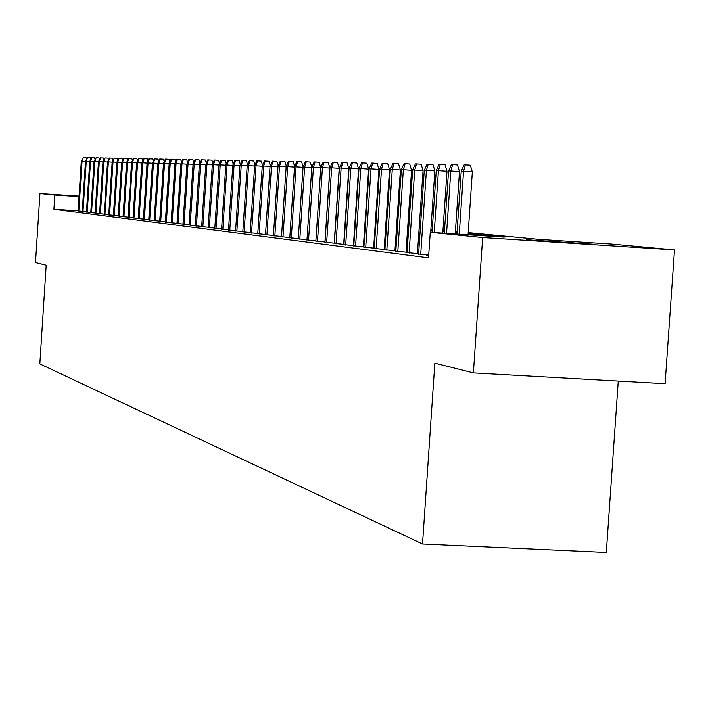 <?xml version="1.0" encoding="UTF-8"?>
<svg xmlns="http://www.w3.org/2000/svg" width="710" height="710" viewBox="0 0 710 710"><rect width="100%" height="100%" fill="white"/><g stroke="black" fill="none" stroke-linecap="round" stroke-linejoin="round"><path stroke-width="1.06" d="M526.634 239.731L592.504 244.133L526.634 239.731M79.032 196.271L78.029 196.173L79.032 196.217M618.268 381.066L606.304 552.469L422.521 543.993L39.831 363.902L46.194 265.212L35.5 262.514L39.946 193.528L79.041 196.093M468.192 232.605L538.579 239.314L611.638 244.045L674.5 249.911L482.667 237.513L430.26 232.303L504.269 237.096L468.13 233.608M482.667 237.513L473.392 372.883L665.101 383.711L674.5 249.911M428.689 255.414L426.284 255.263L428.671 255.564M418.598 254.029L428.707 255.112M407.052 252.565L418.616 253.736M395.816 251.145L407.07 252.281M384.882 249.76L395.834 250.87M374.241 248.42L384.9 249.494M363.875 247.107L374.259 248.154M353.784 245.829L363.893 246.849M343.942 244.586L353.802 245.58M334.348 243.37L343.959 244.346M324.994 242.19L334.366 243.139M315.87 241.036L325.011 241.959M306.969 239.909L315.888 240.805M298.28 238.808L306.977 239.687M289.786 237.735L298.289 238.595M281.506 236.687L289.804 237.522M273.412 235.658L281.515 236.483M265.496 234.664L273.421 235.463M257.765 233.679L265.513 234.469M250.204 232.729L257.783 233.492M242.811 231.788L250.222 232.543M235.587 230.874L242.829 231.611M228.513 229.978L235.596 230.697M221.591 229.099L228.522 229.809M214.81 228.247L221.6 228.931M208.172 227.404L214.819 228.079M201.675 226.588L208.19 227.244M195.312 225.78L201.693 226.428M189.082 224.99L195.321 225.62M182.967 224.218L189.091 224.839M176.985 223.455L182.976 224.067M171.11 222.718L176.994 223.313M165.359 221.99L171.119 222.567M159.714 221.271L165.368 221.848M154.177 220.57L159.723 221.129M148.745 219.887L154.185 220.437M143.411 219.212L148.754 219.754M138.184 218.547L143.42 219.079M133.045 217.899L138.193 218.423M128.004 217.26L133.054 217.775M123.061 216.63L128.013 217.136M118.197 216.017L123.07 216.514M113.422 215.414L118.206 215.893M108.736 214.819L113.431 215.299M104.121 214.234L108.745 214.704M99.595 213.657L104.13 214.118M95.149 213.098L99.604 213.55M90.773 212.547L95.158 212.991M86.469 211.997L90.782 212.441M82.245 211.465L86.478 211.891M78.091 210.826L53.916 209.264L428.52 257.836L430.26 232.303M418.731 252.094L417.533 251.943M407.176 250.657L406.138 250.523M395.949 249.263L395.044 249.148M385.015 247.905L384.243 247.808M374.365 246.574L373.735 246.494M363.999 245.287L363.484 245.225M78.082 210.941L82.245 211.358M363.911 246.654L363.396 246.592M374.276 247.967L373.637 247.888M384.918 249.308L384.154 249.21M395.852 250.683L394.946 250.568M407.078 252.103L406.04 251.97M418.634 253.559L417.436 253.408M473.392 372.883L434.848 363.165L422.521 543.993M53.916 209.264L54.83 195.01L39.946 193.528M79.014 196.59L54.83 195.01M457.045 232.534L455.341 232.374M444.442 231.318L442.916 231.176M432.204 230.138L430.846 230.005M420.302 228.984L419.104 228.868M408.729 227.874L407.682 227.768M397.467 226.783L396.562 226.694M386.515 225.727L385.743 225.647M375.847 224.697L375.208 224.635M365.455 223.694L364.94 223.641M365.002 222.754L365.517 222.807M375.27 223.73L375.909 223.792M385.805 224.742L386.568 224.813M396.624 225.771L397.529 225.86M407.744 226.836L408.791 226.934M419.166 227.919L420.364 228.034M430.908 229.046L432.266 229.17M442.987 230.2L444.513 230.342M455.412 231.38L457.116 231.54M85.484 161.427L82.058 161.197L78.819 211.136M81.304 161.17L83.265 157.54L82.058 161.197L81.304 161.17L78.073 211.048M83.265 157.54L86.105 157.726L86.46 159.004M89.744 161.543L86.256 161.303L82.99 211.669M85.493 161.285L87.472 157.62L86.256 161.303L85.493 161.285L82.236 211.58M87.472 157.62L90.339 157.815L90.711 159.146M94.075 161.658L90.525 161.418L87.232 212.21M89.753 161.401L91.759 157.7L90.525 161.418L89.753 161.401L86.46 212.112M91.759 157.7L94.643 157.895L95.025 159.288M98.477 161.773L94.874 161.534L91.546 212.751M94.084 161.507L96.107 157.78L94.874 161.534L94.084 161.507L90.765 212.663M96.107 157.78L99.018 157.984L99.427 159.43M102.959 161.898L99.293 161.649L95.939 213.311M98.486 161.631L100.536 157.868L99.293 161.649L98.486 161.631L95.14 213.222M100.536 157.868L103.474 158.064L103.891 159.581M107.521 162.022L103.784 161.765L100.403 213.879M102.968 161.747L105.044 157.957L103.784 161.765L102.968 161.747L99.586 213.781M105.044 157.957L108 158.152L108.444 159.732M112.162 162.146L108.364 161.889L104.938 214.455M107.529 161.871L109.624 158.037L108.364 161.889L107.529 161.871L104.121 214.358M109.624 158.037L112.606 158.241L113.067 159.883M116.884 162.27L113.014 162.013L109.562 215.041M112.171 161.987L114.292 158.135L113.014 162.013L112.171 161.987L108.728 214.944M114.292 158.135L117.301 158.339L117.78 160.043M121.694 162.404L117.754 162.137L114.266 215.645M116.893 162.111L119.04 158.224L117.754 162.137L116.893 162.111L113.414 215.538M119.04 158.224L122.067 158.428L122.573 160.212M126.584 162.537L122.581 162.262L119.058 216.248M121.703 162.244L123.868 158.312L122.581 162.262L121.703 162.244L118.188 216.142M123.868 158.312L126.93 158.525L127.454 160.371M131.572 162.67L127.489 162.395L123.93 216.869M126.593 162.368L128.794 158.41L127.489 162.395L126.593 162.368L123.052 216.763M128.794 158.41L131.874 158.614L132.415 160.54M136.648 162.812L132.486 162.528L128.9 217.5M131.581 162.501L133.294 158.499L133.799 158.507L132.486 162.528L131.581 162.501L127.995 217.393M133.799 158.507L136.915 158.712L137.483 160.717M141.814 162.954L137.58 162.661L133.959 218.148M136.657 162.634L138.388 158.596L138.903 158.605L137.58 162.661L136.657 162.634L133.036 218.032M138.903 158.605L142.044 158.818L142.63 160.895M147.085 163.096L142.772 162.803L139.107 218.804M141.831 162.776L143.58 158.694L144.103 158.703L142.772 162.803L141.831 162.776L138.175 218.68M144.103 158.703L147.272 158.916L147.884 161.081M152.455 163.238L148.053 162.936L144.361 219.47M147.094 162.918L148.86 158.791L149.393 158.8L148.053 162.936L147.094 162.918L143.402 219.346M149.393 158.8L152.597 159.022L153.227 161.268M157.922 163.389L153.44 163.087L149.703 220.144M152.464 163.06L154.248 158.898L154.789 158.907L153.44 163.087L152.464 163.06L148.736 220.02M154.789 158.907L158.019 159.129L158.685 161.454M163.495 163.54L158.925 163.229L155.153 220.837M157.931 163.202L159.741 159.004L160.291 159.013L158.925 163.229L157.931 163.202L154.168 220.712M160.291 159.013L163.548 159.235L164.241 161.658M169.184 163.69L164.525 163.38L160.709 221.547M163.504 163.353L165.332 159.111L165.9 159.12L164.525 163.38L163.504 163.353L159.706 221.413M165.9 159.12L169.184 159.342L169.903 161.853M174.98 163.85L170.231 163.531L166.371 222.265M169.193 163.504L171.039 159.218L171.616 159.226L170.231 163.531L169.193 163.504L165.35 222.132M171.616 159.226L174.935 159.457L175.672 162.066M180.89 164.01L176.044 163.682L172.148 222.993M174.988 163.655L176.852 159.324L177.438 159.342L176.044 163.682L174.988 163.655L171.101 222.86M177.438 159.342L180.793 159.564L181.565 162.279M186.916 164.17L181.982 163.841L178.041 223.748M180.899 163.806L182.79 159.439L183.384 159.457L181.982 163.841L180.899 163.806L176.976 223.606M183.384 159.457L186.774 159.688L187.573 162.492M193.076 164.338L188.035 164.001L184.05 224.511M186.934 163.966L188.842 159.555L189.455 159.572L188.035 164.001L186.934 163.966L182.958 224.369M189.455 159.572L192.863 159.803L193.697 162.714M199.35 164.507L194.203 164.161L190.182 225.283M193.084 164.134L195.01 159.679L195.64 159.688L194.203 164.161L193.084 164.134L189.073 225.141M195.64 159.688L199.084 159.919L199.954 162.945M205.758 164.684L200.513 164.329L196.439 226.082M199.368 164.303L201.312 159.794L201.951 159.812L200.513 164.329L199.368 164.303L195.303 225.94M201.951 159.812L205.438 160.043L206.335 163.185M212.308 164.862L206.938 164.498L202.829 226.889M205.776 164.471L207.746 159.919L208.394 159.927L206.938 164.498L205.776 164.471L201.667 226.747M208.394 159.927L211.917 160.176L212.849 163.424M218.982 165.048L213.515 164.676L209.352 227.724M212.317 164.64L214.313 160.043L214.979 160.061L213.515 164.676L212.317 164.64L208.163 227.573M214.979 160.061L218.529 160.3L219.496 163.673M225.807 165.235L220.215 164.853L216.009 228.567M218.999 164.818L221.023 160.176L221.697 160.185L220.215 164.853L218.999 164.818L214.802 228.416M221.697 160.185L225.292 160.433L226.295 163.93M232.782 165.421L227.067 165.031L222.816 229.428M225.824 164.995L227.866 160.3L228.567 160.318L227.067 165.031L225.824 164.995L221.573 229.268M228.567 160.318L232.188 160.566L233.235 164.188M239.909 165.616L234.069 165.217L229.765 230.315M232.8 165.181L234.868 160.442L235.578 160.451L234.069 165.217L232.8 165.181L228.496 230.146M235.578 160.451L239.243 160.7L240.326 164.463M247.186 165.812L241.222 165.403L236.865 231.211M239.927 165.377L242.021 160.575L242.74 160.593L241.222 165.403L239.927 165.377L235.569 231.052M242.74 160.593L246.45 160.842L247.568 164.738M254.633 166.016L248.536 165.599L244.125 232.135M247.204 165.563L249.325 160.717L250.071 160.726L248.536 165.599L247.204 165.563L242.802 231.966M250.071 160.726L253.807 160.984L254.979 165.022M262.247 166.22L256.008 165.803L251.544 233.075M254.65 165.758L256.798 160.859L257.552 160.868L256.008 165.803L254.65 165.758L250.195 232.907M257.552 160.868L261.342 161.135L262.549 165.315M270.04 166.433L263.658 165.998L259.132 234.043M262.265 165.963L264.439 161.001L265.212 161.019L263.658 165.998L262.265 165.963L257.757 233.865M265.212 161.019L269.037 161.276L270.297 165.616M278 166.655L271.477 166.211L266.898 235.028M270.057 166.167L272.258 161.152L273.048 161.17L271.477 166.211L270.057 166.167L265.487 234.85M273.048 161.17L276.918 161.436L278.222 165.927M286.157 166.877L279.474 166.424L274.841 236.031M278.018 166.38L280.255 161.303L281.062 161.321L279.474 166.424L278.018 166.38L273.394 235.853M281.062 161.321L284.976 161.587L286.325 166.255M294.508 167.099L287.665 166.637L282.97 237.069M286.174 166.601L288.438 161.463L289.263 161.481L287.665 166.637L286.174 166.601L281.488 236.883M289.263 161.481L293.221 161.747L294.623 166.584M303.055 167.338L296.043 166.859L291.286 238.125M294.526 166.815L296.815 161.623L297.667 161.64L296.043 166.859L294.526 166.815L289.778 237.93M297.667 161.64L301.661 161.915L303.126 166.921M311.805 167.578L304.634 167.09L299.815 239.208M303.072 167.045L305.389 161.791L306.258 161.809L304.634 167.09L303.072 167.045L298.262 239.013M306.258 161.809L310.305 162.084L311.823 167.276L306.951 240.113M320.778 167.817L313.421 167.32L308.539 240.317M315.071 161.978L313.421 167.32L311.823 167.276L314.175 161.96L315.071 161.978L319.163 162.253L320.778 167.773M324.931 241.95L329.884 168.066L322.429 167.56L317.485 241.453M320.796 167.516L323.183 162.129L324.097 162.146L322.429 167.56L320.796 167.516L315.852 241.24M324.097 162.146L328.233 162.43L329.884 168.066M334.188 243.122L339.211 168.314L331.668 167.8L326.644 242.616M329.99 167.755L332.404 162.306L333.345 162.324L331.668 167.8L329.99 167.755L324.985 242.403M333.345 162.324L337.534 162.608L339.211 168.314M343.675 244.329L348.761 168.572L341.128 168.048L336.043 243.805M339.407 168.004L341.865 162.483L342.823 162.501L341.128 168.048L339.407 168.004L334.339 243.592M342.823 162.501L347.066 162.794L348.761 168.572M353.402 245.553L358.568 168.838L350.838 168.305L345.681 245.03M349.071 168.261L351.565 162.67L352.55 162.688L350.838 168.305L349.071 168.261L343.924 244.808M352.55 162.688L356.837 162.98L358.568 168.838M363.378 246.823L368.623 169.104L360.795 168.572L355.568 246.281M358.985 168.527L361.514 162.865L362.526 162.883L360.795 168.572L358.985 168.527L353.766 246.059M362.526 162.883L366.866 163.176L368.623 169.104M373.62 248.118L378.936 169.388L371.019 168.847L365.712 247.568M369.156 168.794L371.72 163.06L372.759 163.078L371.019 168.847L369.156 168.794L363.866 247.337M372.759 163.078L377.161 163.38L378.936 169.388M384.137 249.45L389.533 169.672L381.51 169.122L376.123 248.89M379.601 169.069L382.202 163.256L383.267 163.282L381.51 169.122L379.601 169.069L374.223 248.651M383.267 163.282L387.722 163.584L389.533 169.672M394.929 250.816L400.404 169.965L392.284 169.406L386.817 250.248M390.322 169.353L392.967 163.46L394.059 163.486L392.284 169.406L390.322 169.353L384.873 250.009M394.059 163.486L398.567 163.797L400.404 169.965M406.022 252.219L411.578 170.258L403.351 169.699L397.804 251.651M401.336 169.646L404.025 163.673L405.144 163.699L403.351 169.699L401.336 169.646L395.798 251.393M405.144 163.699L409.714 164.01L411.578 170.258M417.418 253.656L423.062 170.569L414.729 170.001L409.084 253.079M412.652 169.947L415.385 163.895L416.539 163.912L414.729 170.001L412.652 169.947L407.034 252.822M416.539 163.912L421.163 164.232L423.062 170.569M430.686 232.33L434.866 170.888L426.417 170.311L420.693 254.553M424.287 170.258L427.065 164.116L428.245 164.143L426.417 170.311L424.287 170.258L418.58 254.286M428.245 164.143L432.94 164.463L434.866 170.888M442.783 233.12L446.998 171.216L438.443 170.631L434.227 232.561M436.251 170.569L439.073 164.347L440.289 164.374L438.443 170.631L436.251 170.569L432.044 232.418M440.289 164.374L445.046 164.693L446.998 171.216M455.234 233.918L459.494 171.554L450.814 170.959L446.563 233.359M448.56 170.897L451.427 164.587L452.678 164.605L450.814 170.959L448.56 170.897L444.318 233.217M452.678 164.605L457.497 164.942L459.494 171.554M468.05 234.753L472.345 171.9L463.55 171.296L459.255 234.185M461.225 171.234L464.145 164.826L465.432 164.853L463.55 171.296L461.225 171.234L456.938 234.034M465.432 164.853L470.322 165.19L472.345 171.9"/></g></svg>
